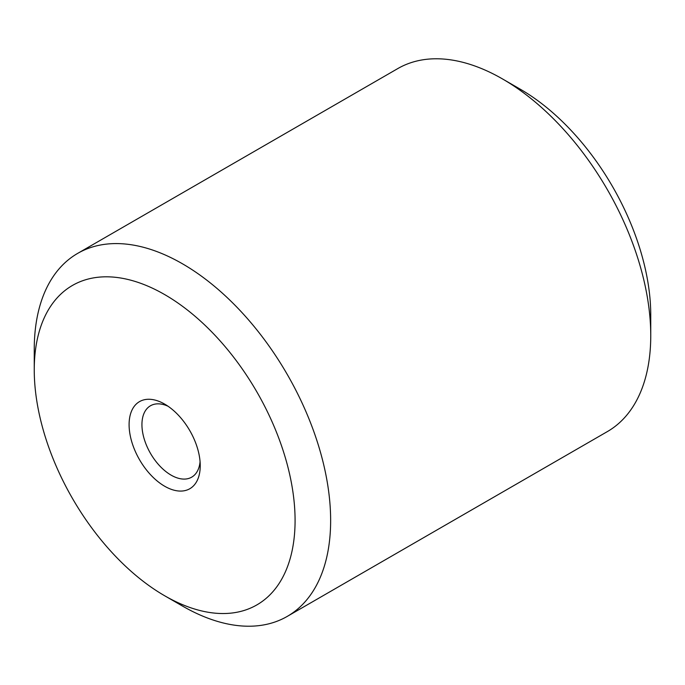 <?xml version="1.0" encoding="UTF-8"?>
<svg xmlns="http://www.w3.org/2000/svg" width="685" height="685" viewBox="0 0 685 685"><rect width="100%" height="100%" fill="white"/><g stroke="black" fill="none" stroke-linecap="round" stroke-linejoin="round"><path stroke-width="1.03" d="M168.03 406.231A41.22 23.795 -120 0 0 150.477 405.768A41.22 23.795 -120 0 0 144.158 438.802A41.22 23.795 -120 0 0 171.087 475.125A41.22 23.795 -120 0 0 191.697 477.162A41.22 23.795 -120 0 0 200.071 461.724M164.665 486.239A50.296 29.044 -120 0 0 200.234 465.706A50.296 29.044 -120 0 0 164.665 404.107A50.296 29.044 -120 0 0 129.097 424.64A50.296 29.044 -120 0 0 164.665 486.239M182.45 606.028A209.584 121.005 -120 0 1 182.441 606.028L164.665 595.762A184.436 106.483 -120 0 0 295.081 520.463A184.436 106.483 -120 0 0 164.665 294.584A184.436 106.483 -120 0 0 34.25 369.883A184.436 106.483 -120 0 0 164.665 595.762L182.45 606.028A209.584 121.005 -120 0 0 287.238 616.406A209.584 121.005 -120 0 0 287.238 374.404A209.584 121.005 -120 0 0 77.653 253.399A209.584 121.005 -120 0 0 34.25 349.341L34.25 369.883M287.238 616.406L607.347 431.601A209.584 121.005 -120 0 0 650.75 335.659L650.75 315.117A184.436 106.483 -120 0 0 520.335 89.238L502.559 78.972A209.584 121.005 -120 0 0 397.762 68.594L77.653 253.399M650.75 335.659A209.584 121.005 -120 0 0 502.559 78.972"/></g></svg>

